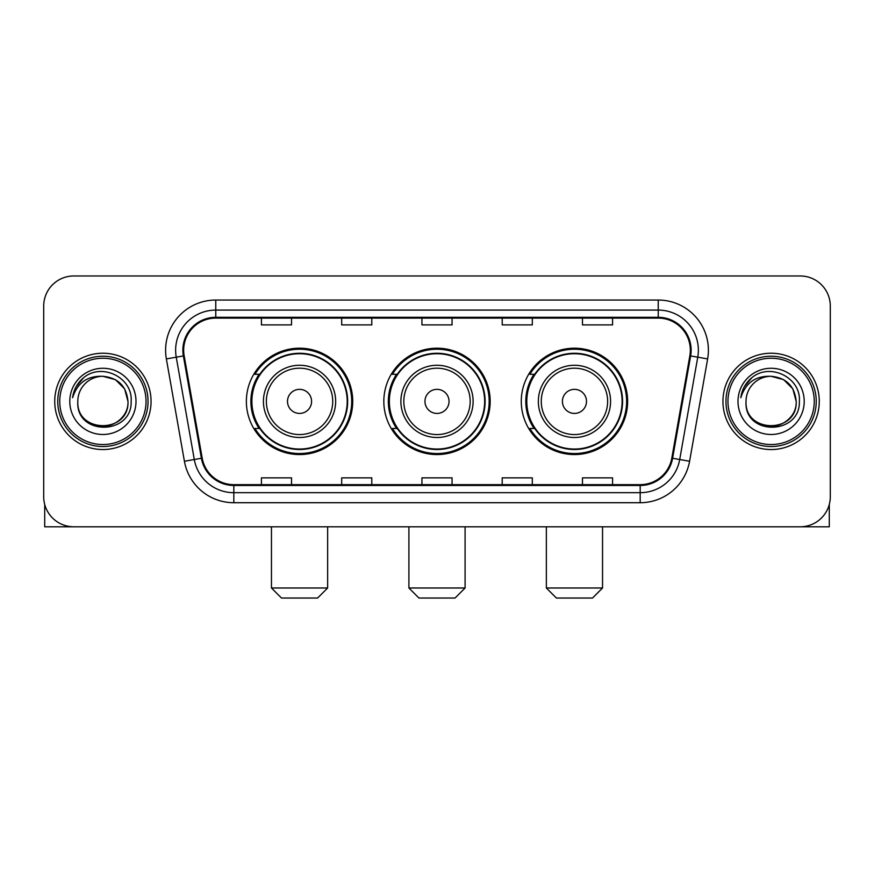 <?xml version="1.0" encoding="UTF-8"?>
<svg xmlns="http://www.w3.org/2000/svg" width="874" height="874" viewBox="0 0 874 874"><rect width="100%" height="100%" fill="white"/><g stroke="black" fill="none" stroke-linecap="round" stroke-linejoin="round"><path stroke-width="1.31" d="M521.275 401.385A53.172 53.172 0 0 0 574.458 454.556A53.172 53.172 0 0 0 627.63 401.385A53.172 53.172 0 0 0 574.458 348.202A53.172 53.172 0 0 0 521.275 401.385M383.828 401.385A53.172 53.172 0 0 0 437 454.556A53.172 53.172 0 0 0 490.172 401.385A53.172 53.172 0 0 0 437 348.202A53.172 53.172 0 0 0 383.828 401.385M246.37 401.385A53.172 53.172 0 0 0 299.542 454.556A53.172 53.172 0 0 0 352.725 401.385A53.172 53.172 0 0 0 299.542 348.202A53.172 53.172 0 0 0 246.37 401.385M259.119 428.468A48.66 48.66 0 0 1 259.119 374.291M396.577 428.468A48.66 48.66 0 0 1 396.577 374.291M534.036 428.468A48.66 48.66 0 0 1 534.036 374.291M43.7 306.064L43.7 496.694A30.098 30.098 0 0 0 73.798 526.793L800.202 526.793A30.098 30.098 0 0 0 830.3 496.694L830.3 306.064A30.098 30.098 0 0 0 800.202 275.966L73.798 275.966A30.098 30.098 0 0 0 43.7 306.064L43.7 496.694M54.734 401.385A48.157 48.157 0 0 0 102.892 449.542A48.157 48.157 0 0 0 151.06 401.385A48.157 48.157 0 0 0 102.892 353.227A48.157 48.157 0 0 0 54.734 401.385A48.157 48.157 0 0 0 102.892 449.542A48.157 48.157 0 0 0 151.06 401.385A48.157 48.157 0 0 0 102.892 353.227A48.157 48.157 0 0 0 54.734 401.385M722.94 401.385A48.157 48.157 0 0 0 771.108 449.542A48.157 48.157 0 0 0 819.266 401.385A48.157 48.157 0 0 0 771.108 353.227A48.157 48.157 0 0 0 722.94 401.385A48.157 48.157 0 0 0 771.108 449.542A48.157 48.157 0 0 0 819.266 401.385A48.157 48.157 0 0 0 771.108 353.227A48.157 48.157 0 0 0 722.94 401.385M183.66 350.212A32.109 32.109 0 0 1 215.769 318.103L658.231 318.103A32.109 32.109 0 0 1 689.848 355.784L671.8 458.129A32.109 32.109 0 0 1 640.183 484.655L233.817 484.655A32.109 32.109 0 0 1 202.2 458.129L184.152 355.784A32.109 32.109 0 0 1 183.66 350.212M182.863 350.212A32.906 32.906 0 0 0 183.365 355.926L201.402 458.271A32.906 32.906 0 0 0 233.817 485.463L640.183 485.463A32.906 32.906 0 0 0 672.598 458.271L690.635 355.926A32.906 32.906 0 0 0 658.231 317.306L215.769 317.306A32.906 32.906 0 0 0 182.863 350.212M166.366 358.919A50.168 50.168 0 0 1 215.769 300.044L658.231 300.044A50.168 50.168 0 0 1 707.634 358.919L689.586 461.264A50.168 50.168 0 0 1 640.183 502.714L233.817 502.714A50.168 50.168 0 0 1 184.414 461.264L166.366 358.919L176.242 357.182A40.128 40.128 0 0 1 215.769 310.084L658.231 310.084A40.128 40.128 0 0 1 697.758 357.182L679.71 459.516A40.128 40.128 0 0 1 640.183 492.685L233.817 492.685A40.128 40.128 0 0 1 194.29 459.516L176.242 357.182A40.128 40.128 0 0 1 175.641 350.212M800.202 275.966L73.798 275.966M73.798 526.793L800.202 526.793M830.3 496.694L830.3 306.064M672.598 458.271L679.71 459.516L697.758 357.182L707.634 358.919M421.945 318.103L421.945 324.899L452.055 324.899L452.055 318.103M341.69 318.103L341.69 324.899L371.789 324.899L371.789 318.103M261.424 318.103L261.424 324.899L291.523 324.899L291.523 318.103M502.211 318.103L502.211 324.899L532.31 324.899L532.31 318.103M582.477 318.103L582.477 324.899L612.576 324.899L612.576 318.103M452.055 484.655L452.055 477.859L421.945 477.859L421.945 484.655M371.789 484.655L371.789 477.859L341.69 477.859L341.69 484.655M291.523 484.655L291.523 477.859L261.424 477.859L261.424 484.655M532.31 484.655L532.31 477.859L502.211 477.859L502.211 484.655M612.576 484.655L612.576 477.859L582.477 477.859L582.477 484.655M44.705 504.407L44.705 526.793L161.089 526.793M146.034 401.385A43.143 43.143 0 0 0 102.892 358.242A43.143 43.143 0 0 0 59.749 401.385A43.143 43.143 0 0 0 102.892 444.527A43.143 43.143 0 0 0 146.034 401.385M148.045 401.385A45.153 45.153 0 0 0 102.892 356.231A45.153 45.153 0 0 0 57.75 401.385A45.153 45.153 0 0 0 102.892 446.527A45.153 45.153 0 0 0 148.045 401.385M77.808 401.385A25.084 25.084 0 0 1 102.892 376.301C118.132 377.787 126.49 386.144 127.975 401.385L124.621 388.843L115.434 379.655L102.892 376.301L115.434 379.655L124.621 388.843L127.975 401.385L124.621 388.843L115.434 379.655L102.892 376.301L115.434 379.655L124.621 388.843L127.975 401.385L124.621 388.843L115.434 379.655L102.892 376.301L115.434 379.655L124.621 388.843L127.975 401.385L124.621 388.843L115.434 379.655L102.892 376.301L115.434 379.655L124.621 388.843L127.975 401.385C129.516 433.744 76.278 433.744 77.808 401.385C75.579 436.192 132.324 435.416 131.144 401.385C133.012 377.492 101.701 362.306 83.664 377.688C77.371 382.954 73.689 389.629 72.597 397.736C77.338 382.79 87.433 375.645 102.892 376.301L115.434 379.655L124.621 388.843L127.975 401.385C129.516 433.744 76.278 433.744 77.808 401.385C76.278 433.744 129.516 433.744 127.975 401.385C129.516 433.744 76.278 433.744 77.808 401.385C76.278 433.744 129.516 433.744 127.975 401.385C129.516 433.744 76.278 433.744 77.808 401.385C76.278 433.744 129.516 433.744 127.975 401.385C129.516 433.744 76.278 433.744 77.808 401.385C76.278 433.744 129.516 433.744 127.975 401.385C129.516 433.744 76.278 433.744 77.808 401.385C76.278 433.744 129.516 433.744 127.975 401.385C129.516 433.744 76.278 433.744 77.808 401.385C76.278 433.744 129.516 433.744 127.975 401.385C128.981 420.853 103.951 433.788 88.678 422.044M69.789 401.385A33.114 33.114 0 0 0 102.892 434.487A33.114 33.114 0 0 0 136.005 401.385A33.114 33.114 0 0 0 102.892 368.271A33.114 33.114 0 0 0 69.789 401.385M83.653 377.699L76.257 386.494M75.798 387.346L76.464 386.133L75.798 387.346M317.601 598.034L281.483 598.034L271.453 587.994L327.641 587.994L317.601 598.034M311.581 401.385A12.039 12.039 0 0 0 299.542 389.345A12.039 12.039 0 0 0 287.502 401.385A12.039 12.039 0 0 0 299.542 413.424A12.039 12.039 0 0 0 311.581 401.385M335.66 401.385A36.118 36.118 0 0 0 299.542 365.266A36.118 36.118 0 0 0 263.424 401.385A36.118 36.118 0 0 0 299.542 437.503A36.118 36.118 0 0 0 335.66 401.385A36.118 36.118 0 0 1 299.542 437.503A36.118 36.118 0 0 1 263.424 401.385M347.207 401.385A47.655 47.655 0 0 0 299.542 353.73A47.655 47.655 0 0 0 251.887 401.385A47.655 47.655 0 0 0 299.542 449.039A47.655 47.655 0 0 0 347.207 401.385M351.719 401.385A52.178 52.178 0 0 1 254.957 428.468L259.797 428.468A48.103 48.103 0 0 0 331.377 437.459A48.103 48.103 0 0 0 331.377 365.31A48.103 48.103 0 0 0 259.797 374.291L254.957 374.291A52.178 52.178 0 0 1 351.719 401.385M455.059 598.034L418.941 598.034L408.912 587.994L465.088 587.994L455.059 598.034M449.039 401.385A12.039 12.039 0 0 0 437 389.345A12.039 12.039 0 0 0 424.961 401.385A12.039 12.039 0 0 0 437 413.424A12.039 12.039 0 0 0 449.039 401.385M473.118 401.385A36.118 36.118 0 0 0 437 365.266A36.118 36.118 0 0 0 400.882 401.385A36.118 36.118 0 0 0 437 437.503A36.118 36.118 0 0 0 473.118 401.385A36.118 36.118 0 0 1 437 437.503A36.118 36.118 0 0 1 400.882 401.385M484.655 401.385A47.655 47.655 0 0 0 437 353.73A47.655 47.655 0 0 0 389.345 401.385A47.655 47.655 0 0 0 437 449.039A47.655 47.655 0 0 0 484.655 401.385M489.178 401.385A52.178 52.178 0 0 1 392.415 428.468L397.244 428.468A48.103 48.103 0 0 0 468.825 437.459A48.103 48.103 0 0 0 468.825 365.31A48.103 48.103 0 0 0 397.244 374.291L392.415 374.291A52.178 52.178 0 0 1 489.178 401.385M592.517 598.034L556.399 598.034L546.359 587.994L602.547 587.994L592.517 598.034M586.498 401.385A12.039 12.039 0 0 0 574.458 389.345A12.039 12.039 0 0 0 562.419 401.385A12.039 12.039 0 0 0 574.458 413.424A12.039 12.039 0 0 0 586.498 401.385M610.576 401.385A36.118 36.118 0 0 0 574.458 365.266A36.118 36.118 0 0 0 538.34 401.385A36.118 36.118 0 0 0 574.458 437.503A36.118 36.118 0 0 0 610.576 401.385A36.118 36.118 0 0 1 574.458 437.503A36.118 36.118 0 0 1 538.34 401.385M622.113 401.385A47.655 47.655 0 0 0 574.458 353.73A47.655 47.655 0 0 0 526.793 401.385A47.655 47.655 0 0 0 574.458 449.039A47.655 47.655 0 0 0 622.113 401.385M626.625 401.385A52.178 52.178 0 0 1 529.863 428.468L534.702 428.468A48.103 48.103 0 0 0 606.283 437.459A48.103 48.103 0 0 0 606.283 365.31A48.103 48.103 0 0 0 534.702 374.291L529.863 374.291A52.178 52.178 0 0 1 626.625 401.385M829.295 504.407L829.295 526.793L712.911 526.793M814.251 401.385A43.143 43.143 0 0 0 771.108 358.242A43.143 43.143 0 0 0 727.966 401.385A43.143 43.143 0 0 0 771.108 444.527A43.143 43.143 0 0 0 814.251 401.385M816.25 401.385A45.153 45.153 0 0 0 771.108 356.231A45.153 45.153 0 0 0 725.955 401.385A45.153 45.153 0 0 0 771.108 446.527A45.153 45.153 0 0 0 816.25 401.385M796.192 401.385C794.695 386.144 786.338 377.787 771.108 376.301L783.65 379.655L792.827 388.843L796.192 401.385L792.827 388.843L783.65 379.655L771.108 376.301L783.65 379.655L792.827 388.843L796.192 401.385L792.827 388.843L783.65 379.655L771.108 376.301L783.65 379.655L792.827 388.843L796.192 401.385L792.827 388.843L783.65 379.655L771.108 376.301L783.65 379.655L792.827 388.843L796.192 401.385C797.722 433.744 744.484 433.744 746.025 401.385C743.785 436.192 800.529 435.416 799.36 401.385C801.218 377.492 769.918 362.306 751.869 377.688C745.577 382.954 741.895 389.629 740.813 397.736C745.544 382.79 755.639 375.645 771.108 376.301L783.65 379.655L792.827 388.843L796.192 401.385C797.722 433.744 744.484 433.744 746.025 401.385C744.484 433.744 797.722 433.744 796.192 401.385C797.722 433.744 744.484 433.744 746.025 401.385C744.484 433.744 797.722 433.744 796.192 401.385C797.722 433.744 744.484 433.744 746.025 401.385C744.484 433.744 797.722 433.744 796.192 401.385C797.722 433.744 744.484 433.744 746.025 401.385C744.484 433.744 797.722 433.744 796.192 401.385C797.722 433.744 744.484 433.744 746.025 401.385C744.484 433.744 797.722 433.744 796.192 401.385C797.722 433.744 744.484 433.744 746.025 401.385A25.084 25.084 0 0 1 771.108 376.301L783.65 379.655L792.827 388.843L796.192 401.385C797.197 420.853 772.157 433.788 756.884 422.044M737.995 401.385A33.114 33.114 0 0 0 771.108 434.487A33.114 33.114 0 0 0 804.211 401.385A33.114 33.114 0 0 0 771.108 368.271A33.114 33.114 0 0 0 737.995 401.385M751.859 377.699L744.462 386.494M744.014 387.346L744.67 386.133L744.014 387.346M658.231 300.044L658.231 317.306M176.242 357.182L183.365 355.926M233.817 502.714L233.817 485.463M640.183 485.463L640.183 502.714M184.414 461.264L201.402 458.271M690.635 355.926L697.758 357.182M215.769 300.044L215.769 317.306M679.71 459.516L689.586 461.264M332.732 401.385A33.179 33.179 0 0 0 299.542 368.205A33.179 33.179 0 0 0 266.362 401.385A33.179 33.179 0 0 0 299.542 434.564A33.179 33.179 0 0 0 332.732 401.385M470.179 401.385A33.179 33.179 0 0 0 437 368.205A33.179 33.179 0 0 0 403.821 401.385A33.179 33.179 0 0 0 437 434.564A33.179 33.179 0 0 0 470.179 401.385M607.638 401.385A33.179 33.179 0 0 0 574.458 368.205A33.179 33.179 0 0 0 541.268 401.385A33.179 33.179 0 0 0 574.458 434.564A33.179 33.179 0 0 0 607.638 401.385M327.641 526.793L327.641 587.994M271.453 526.793L271.453 587.994M465.088 526.793L465.088 587.994M408.912 526.793L408.912 587.994M602.547 526.793L602.547 587.994M546.359 526.793L546.359 587.994"/></g></svg>
